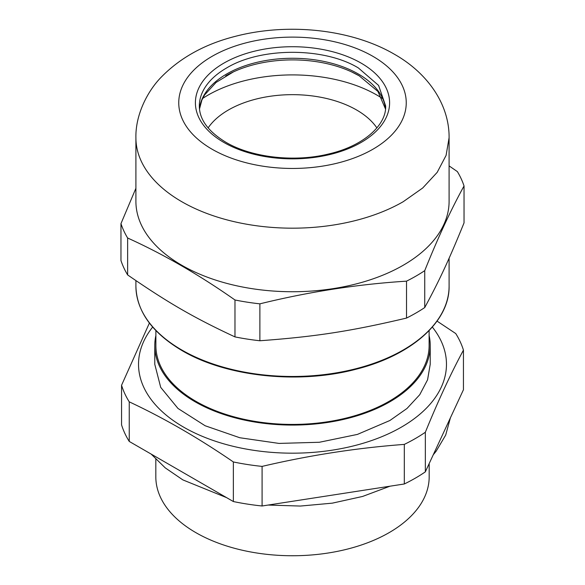 <?xml version="1.0" encoding="UTF-8"?>
<svg xmlns="http://www.w3.org/2000/svg" width="585" height="585" viewBox="0 0 585 585"><rect width="100%" height="100%" fill="white"/><g stroke="black" fill="none" stroke-linecap="round" stroke-linejoin="round"><path stroke-width="0.88" d="M464.037 222.885C449.126 259.535 439.693 279.871 424.747 307.549L424.747 270.636C437.843 237.949 450.94 209.722 464.037 185.971L464.037 222.885M424.747 270.636A174.615 100.81 180 0 1 415.972 276.091A174.615 100.81 180 0 1 406.524 281.158L406.524 318.072A174.615 100.81 -0 0 0 415.972 313.004A174.615 100.81 -0 0 0 424.747 307.549M406.524 318.072C350.868 331.198 315.659 336.653 259.879 340.755L259.879 303.842C308.756 291.813 357.64 284.252 406.524 281.158M259.879 303.842A174.615 100.81 180 0 1 234.98 299.988L234.98 336.901A174.615 100.81 -0 0 0 259.879 340.755M234.98 336.901C194.242 317.904 168.465 303.03 127.632 274.921L127.632 238.007C163.412 254.204 199.2 274.862 234.98 299.988M127.632 238.007A174.615 100.81 180 0 1 120.963 223.638L120.963 260.552A174.615 100.81 -0 0 0 127.632 274.921M464.037 185.971A174.615 100.81 180 0 0 457.368 171.595L449.097 165.899M135.903 188.29L120.963 223.638M449.097 201.328A156.597 90.412 180 0 1 403.226 265.254A156.597 90.412 180 0 1 232.574 284.851A156.597 90.412 180 0 1 135.903 201.328L135.903 137.767A156.597 90.412 180 0 0 181.774 201.701A156.597 90.412 180 0 0 403.226 201.701L422.706 187.997L437.178 172.37L446.084 155.405L449.09 137.767L449.097 201.328M208.121 127.903A90.617 52.314 180 0 1 356.572 109.98A90.617 52.314 180 0 1 376.879 127.903M382.363 98.441A119.442 68.964 0 0 0 202.637 98.441M155.888 330.591L155.888 345.559A136.612 78.873 -0 0 0 240.223 418.421A136.612 78.873 -0 0 0 389.098 401.325A136.612 78.873 -0 0 0 429.112 345.559L429.112 330.591M429.178 463.576L429.178 476.841A136.678 78.909 180 0 1 389.142 532.635A136.678 78.909 180 0 1 195.858 532.635A136.678 78.909 180 0 1 155.822 476.841L155.822 459.269M437.046 321.114L455.752 333.56A173.628 100.247 180 0 1 463.444 350.144L463.444 389.734L425.339 471.846A173.628 100.247 180 0 1 415.277 478.179A173.628 100.247 180 0 1 404.308 483.985L262.087 505.988A173.628 100.247 180 0 1 233.364 501.542L129.248 441.434A173.628 100.247 180 0 1 121.556 424.849L121.556 385.266A173.628 100.247 180 0 0 129.248 401.844C163.954 418.078 198.659 438.121 233.364 461.953L233.364 501.542M129.248 441.434L129.248 401.844M149.394 323.059L121.556 385.266M425.339 471.846L425.339 432.256C438.041 401.083 450.742 373.713 463.444 350.144M425.339 432.256A173.628 100.247 180 0 1 415.277 438.589A173.628 100.247 180 0 1 404.308 444.395L404.308 483.985M262.087 505.988L262.087 466.399C309.494 455.262 356.901 447.927 404.308 444.395M262.087 466.399A173.628 100.247 180 0 1 233.364 461.953M432.337 327.073A153.972 88.898 180 0 1 401.376 427.138A153.972 88.898 180 0 1 204.465 437.214A153.972 88.898 180 0 1 152.663 327.073M429.112 335.461A137.724 79.516 180 0 1 430.224 345.559L430.224 364.279L427.577 379.797L419.745 394.707L407.014 408.454L389.888 420.505L357.42 434.406L319.366 442.267L279.001 443.415L239.791 437.741L205.13 425.748L177.986 408.454L160.707 387.365L154.776 364.279L154.776 345.559A137.724 79.516 180 0 1 155.888 335.461M430.224 345.559A137.724 79.516 180 0 1 389.888 401.785A137.724 79.516 180 0 1 239.791 419.021A137.724 79.516 180 0 1 154.776 345.559M449.097 286.065A156.597 90.412 180 0 1 403.226 349.998A156.597 90.412 180 0 1 181.774 349.998A156.597 90.412 180 0 1 135.903 286.065C136.561 311.198 151.939 332.711 182.045 350.598C226.234 376.791 298.803 384.521 356.199 369.186C411.723 355.3 449.785 321.362 449.097 286.065L449.097 258.226M225.708 75.874A94.463 54.537 180 0 1 233.452 71.867A94.463 54.537 180 0 1 351.548 71.867A94.463 54.537 180 0 1 359.102 75.765M199.485 108.956A93.169 53.791 180 0 1 226.622 74.024A93.169 53.791 180 0 1 358.378 74.024A93.169 53.791 180 0 1 385.515 108.956M212.07 149.219A113.746 65.666 180 0 1 212.07 56.35A113.746 65.666 180 0 1 372.93 56.35A113.746 65.666 180 0 1 372.93 149.219A113.746 65.666 180 0 1 212.07 149.219M385.669 105.995C386.466 125.124 363.519 146.089 328.419 154.038C294.153 162.484 251.44 157.46 225.803 142.228C208.194 131.508 199.368 119.428 199.331 105.995A93.169 53.791 180 0 1 226.622 67.955C260.917 47.107 324.083 47.107 358.378 67.955L378.583 85.41L385.669 105.995L385.639 107.326M223.836 142.426A97.103 56.065 -0 0 0 361.164 142.426A97.103 56.065 -0 0 0 361.164 63.143A97.103 56.065 -0 0 0 223.836 63.143A97.103 56.065 -0 0 0 223.836 142.426M135.903 280.617L135.903 286.065M385.508 109.029L377.947 91.472L359.197 75.823L351.548 71.867M199.492 109.029L201.891 100.057L204.582 94.982L216.062 82.448L233.452 71.867M449.097 137.767C449.412 104.042 427.313 72.869 394.356 54.222C351.124 29.031 287.988 22.596 235.375 36.328C205.357 43.919 180.816 57.352 161.752 76.628C147.676 90.726 135.398 114.543 135.903 137.767M226.6 497.638L182.864 479.897L165.255 467.883L151.149 454.077M268.135 505.052L300.397 506.054L332.324 503.151L362.59 496.453L389.961 486.208M433.258 454.786L436.096 451.276L445.682 435.101L450.413 417.814"/></g></svg>
